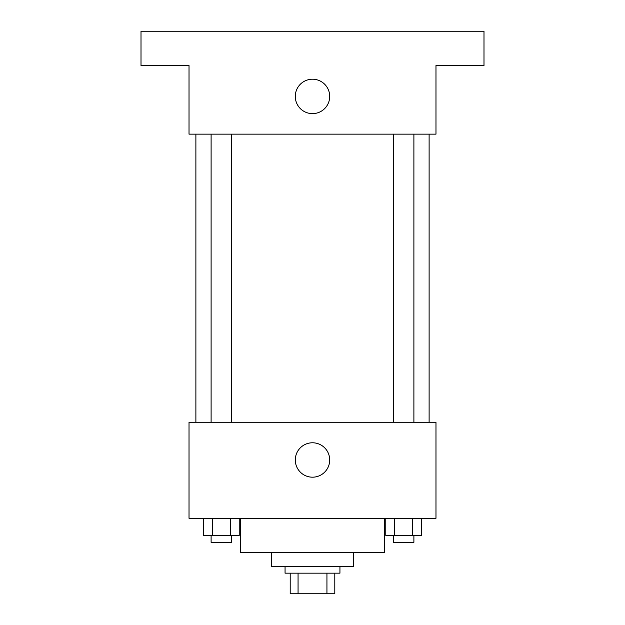 <?xml version="1.0" encoding="UTF-8"?>
<svg xmlns="http://www.w3.org/2000/svg" width="625" height="625" viewBox="0 0 625 625"><rect width="100%" height="100%" fill="white"/><g stroke="black" fill="none" stroke-linecap="round" stroke-linejoin="round"><path stroke-width="0.94" d="M326.938 573.172L326.938 593.75L290.203 593.75L290.203 573.172M326.938 593.75L334.797 593.75L334.797 573.172L334.797 593.75M339.938 566.312L339.938 573.172L285.062 573.172L285.062 566.312M298.062 573.172L298.062 593.75M353.656 552.594L353.656 566.312L271.344 566.312L271.344 552.594M384.531 518.289L384.531 552.594L240.469 552.594L240.469 518.289M435.977 518.289L189.023 518.289L189.023 422.258L435.977 422.258L435.977 518.289M329.703 459.984A17.203 17.203 0 0 1 303.898 474.883A17.203 17.203 0 0 1 303.898 445.086A17.203 17.203 0 0 1 329.703 459.984M429.117 134.148L429.117 422.258M393.305 422.258L393.305 134.148M231.695 134.148L231.695 422.258M435.977 134.148L189.023 134.148L189.023 65.547L141.008 65.547L141.008 31.25L483.992 31.25L483.992 65.547L435.977 65.547L435.977 134.148M329.703 96.414A17.203 17.203 0 0 1 303.898 111.32A17.203 17.203 0 0 1 303.898 81.516A17.203 17.203 0 0 1 329.703 96.414M421.422 518.289L421.422 535.445L385.773 535.445L385.773 518.289M412.508 518.289L412.508 535.445M394.688 518.289L394.688 535.445M413.891 535.445L413.891 542.305L393.305 542.305L393.305 535.445M239.227 518.289L239.227 535.445L203.578 535.445L203.578 518.289M230.312 518.289L230.312 535.445M212.492 518.289L212.492 535.445M231.695 535.445L231.695 542.305L211.109 542.305L211.109 535.445M195.883 134.148L195.883 422.258M413.891 422.258L413.891 134.148M211.109 134.148L211.109 422.258"/></g></svg>
